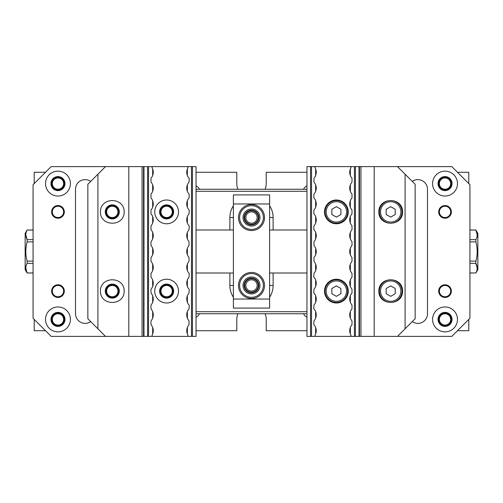 <?xml version="1.0" encoding="UTF-8"?>
<svg xmlns="http://www.w3.org/2000/svg" width="503" height="503" viewBox="0 0 503 503"><rect width="100%" height="100%" fill="white"/><g stroke="black" fill="none" stroke-linecap="round" stroke-linejoin="round"><path stroke-width="0.75" d="M128.812 336.381L51.18 336.381L33.072 318.273L33.072 184.727L51.18 166.619L128.812 166.619L128.812 336.381L148.561 336.381L148.561 166.619L128.812 166.619M191.467 166.619L196.044 166.619L196.044 336.381L191.467 336.381L191.467 166.619L152.497 166.619L151.956 167.587A9.054 9.054 0 0 1 151.001 178.263L151.001 182.136A9.054 9.054 0 0 1 151.001 194.108L151.001 197.981A9.054 9.054 0 0 1 151.001 209.952L151.001 213.825A9.054 9.054 0 0 1 151.001 225.797L151.001 229.67A9.054 9.054 0 0 1 151.001 241.641L151.001 245.514A9.054 9.054 0 0 1 151.001 257.486L151.001 261.359A9.054 9.054 0 0 1 151.001 273.33L151.001 277.203A9.054 9.054 0 0 1 151.001 289.175L151.001 293.048A9.054 9.054 0 0 1 151.001 305.019L151.001 308.892A9.054 9.054 0 0 1 151.001 320.864L151.001 324.737A9.054 9.054 0 0 1 151.956 335.413L152.497 336.381L148.561 336.381M152.497 336.381L191.467 336.381M148.561 166.619L152.497 166.619M97.915 174.208L97.915 328.792L87.849 318.726L87.849 184.274L105.504 166.619M100.411 291.111C100.292 276.028 124.298 276.028 124.178 291.111C124.298 306.195 100.292 306.195 100.411 291.111M100.411 211.889C100.292 196.805 124.298 196.805 124.178 211.889C124.298 226.972 100.292 226.972 100.411 211.889M189.027 324.737L189.027 320.864L189.027 324.737A9.054 9.054 0 0 0 188.072 335.413L187.531 336.381M189.254 305.271L189.027 308.892L189.254 305.271M189.254 289.426L189.027 293.048L189.254 289.426M189.254 273.582L189.027 277.203L189.254 273.582M189.027 257.486L189.027 261.359L189.027 257.486A9.054 9.054 0 0 1 189.027 245.514L189.027 241.641L189.027 245.514M189.254 178.515L189.027 182.136L189.254 178.515M189.254 194.359L189.027 197.981L189.254 194.359M189.254 210.204L189.027 213.825L189.254 210.204M189.254 226.048L189.027 229.67L189.254 226.048M189.027 308.892A9.054 9.054 0 0 0 189.027 320.864M189.027 293.048A9.054 9.054 0 0 0 189.027 305.019M189.027 277.203A9.054 9.054 0 0 0 189.027 289.175M189.027 261.359A9.054 9.054 0 0 0 189.027 273.33M189.027 229.67A9.054 9.054 0 0 0 189.027 241.641M189.027 213.825A9.054 9.054 0 0 0 189.027 225.797M189.027 197.981A9.054 9.054 0 0 0 189.027 209.952M189.027 182.136A9.054 9.054 0 0 0 189.027 194.108M187.531 166.619L188.072 167.587A9.054 9.054 0 0 0 189.027 178.263M178.502 211.889A11.883 11.883 0 0 0 166.619 200.005A11.883 11.883 0 0 0 154.735 211.889A11.883 11.883 0 0 0 166.619 223.772A11.883 11.883 0 0 0 178.502 211.889M178.502 291.111A11.883 11.883 0 0 0 166.619 279.228A11.883 11.883 0 0 0 154.735 291.111A11.883 11.883 0 0 0 166.619 302.995A11.883 11.883 0 0 0 178.502 291.111M151.001 324.737L151.001 320.864M151.001 308.892L151.001 305.019M151.001 293.048L151.001 289.175M151.001 277.203L151.001 273.33M151.001 182.136L151.001 178.263M151.001 197.981L151.001 194.108M151.001 213.825L151.001 209.952M151.001 229.67L151.001 225.797M151.001 245.514L151.001 241.641M151.001 261.359L151.001 257.486M105.278 291.111A7.017 7.017 0 0 0 115.803 297.185A7.017 7.017 0 0 0 115.803 285.038A7.017 7.017 0 0 0 105.278 291.111M105.278 211.889A7.017 7.017 0 0 0 115.803 217.962A7.017 7.017 0 0 0 115.803 205.815A7.017 7.017 0 0 0 105.278 211.889M159.602 291.111A7.017 7.017 0 0 0 170.127 297.185A7.017 7.017 0 0 0 170.127 285.038A7.017 7.017 0 0 0 159.602 291.111M159.602 211.889A7.017 7.017 0 0 0 170.127 217.962A7.017 7.017 0 0 0 170.127 205.815A7.017 7.017 0 0 0 159.602 211.889M142.066 336.381L142.066 166.619M143.984 336.381L143.984 166.619M143.531 336.381L143.531 166.619M147.574 336.381L147.574 166.619M152.082 176.748L152.673 175.49L152.673 169.065L152.082 167.807M152.082 192.592L152.673 191.335L152.673 184.909L152.082 183.652M152.082 208.437L152.673 207.179L152.673 200.754L152.082 199.496M152.082 224.281L152.673 223.024L152.673 216.598L152.082 215.341M152.082 240.126L152.673 238.868L152.673 232.443L152.082 231.185M152.082 255.97L152.673 254.713L152.673 248.287L152.082 247.03M152.082 271.815L152.673 270.557L152.673 264.132L152.082 262.874M152.082 287.659L152.673 286.402L152.673 279.976L152.082 278.719M152.082 303.504L152.673 302.246L152.673 295.821L152.082 294.563M152.082 319.348L152.673 318.091L152.673 311.665L152.082 310.408M152.082 335.193L152.673 333.935L152.673 327.51L152.082 326.252M192.454 336.381L192.454 166.619M187.946 335.193L187.355 333.935L187.355 327.51L187.946 326.252M187.946 319.348L187.355 318.091L187.355 311.665L187.946 310.408M187.946 303.504L187.355 302.246L187.355 295.821L187.946 294.563M187.946 287.659L187.355 286.402L187.355 279.976L187.946 278.719M187.946 271.815L187.355 270.557L187.355 264.132L187.946 262.874M187.946 255.97L187.355 254.713L187.355 248.287L187.946 247.03M187.946 240.126L187.355 238.868L187.355 232.443L187.946 231.185M187.946 224.281L187.355 223.024L187.355 216.598L187.946 215.341M187.946 208.437L187.355 207.179L187.355 200.754L187.946 199.496M187.946 192.592L187.355 191.335L187.355 184.909L187.946 183.652M187.946 176.748L187.355 175.49L187.355 169.065L187.946 167.807M97.915 328.792L105.504 336.381M57.971 171.146A12.449 12.449 0 0 1 70.42 183.595A12.449 12.449 0 0 1 57.971 196.044A12.449 12.449 0 0 1 45.522 183.595A12.449 12.449 0 0 1 57.971 171.146M57.971 306.956A12.449 12.449 0 0 1 70.42 319.405A12.449 12.449 0 0 1 57.971 331.854A12.449 12.449 0 0 1 45.522 319.405A12.449 12.449 0 0 1 57.971 306.956M166.619 205.551A6.338 6.338 0 0 1 172.108 215.058A6.338 6.338 0 0 1 161.13 215.058A6.338 6.338 0 0 1 166.619 205.551M166.619 284.773A6.338 6.338 0 0 1 172.108 294.28A6.338 6.338 0 0 1 161.13 294.28A6.338 6.338 0 0 1 166.619 284.773M57.971 205.551A6.338 6.338 0 0 1 63.46 215.058A6.338 6.338 0 0 1 52.482 215.058A6.338 6.338 0 0 1 57.971 205.551M57.971 284.773A6.338 6.338 0 0 1 63.46 294.28A6.338 6.338 0 0 1 52.482 294.28A6.338 6.338 0 0 1 57.971 284.773M112.295 205.551A6.338 6.338 0 0 1 117.784 215.058A6.338 6.338 0 0 1 106.806 215.058A6.338 6.338 0 0 1 112.295 205.551M112.295 284.773A6.338 6.338 0 0 1 117.784 294.28A6.338 6.338 0 0 1 106.806 294.28A6.338 6.338 0 0 1 112.295 284.773M90.71 321.587A9.62 9.62 0 0 1 75.513 313.746L75.513 189.254A9.62 9.62 0 0 1 90.71 181.413M112.295 285.452A5.659 5.659 0 0 0 107.397 293.941A5.659 5.659 0 0 0 117.193 293.941A5.659 5.659 0 0 0 112.295 285.452M112.295 206.23A5.659 5.659 0 0 0 107.397 214.718A5.659 5.659 0 0 0 117.193 214.718A5.659 5.659 0 0 0 112.295 206.23M57.971 285.452A5.659 5.659 0 0 0 53.073 293.941A5.659 5.659 0 0 0 62.869 293.941A5.659 5.659 0 0 0 57.971 285.452M57.971 206.23A5.659 5.659 0 0 0 53.073 214.718A5.659 5.659 0 0 0 62.869 214.718A5.659 5.659 0 0 0 57.971 206.23M166.619 285.452A5.659 5.659 0 0 0 161.721 293.941A5.659 5.659 0 0 0 171.517 293.941A5.659 5.659 0 0 0 166.619 285.452M166.619 206.23A5.659 5.659 0 0 0 161.721 214.718A5.659 5.659 0 0 0 171.517 214.718A5.659 5.659 0 0 0 166.619 206.23M57.971 326.422A7.017 7.017 0 0 0 64.044 315.897A7.017 7.017 0 0 0 51.897 315.897A7.017 7.017 0 0 0 57.971 326.422M57.971 190.612A7.017 7.017 0 0 0 64.044 180.087A7.017 7.017 0 0 0 51.897 180.087A7.017 7.017 0 0 0 57.971 190.612M374.188 166.619L451.82 166.619L469.928 184.727L469.928 318.273L451.82 336.381L374.188 336.381L374.188 166.619L354.439 166.619L354.439 336.381L374.188 336.381M311.533 336.381L306.956 336.381L306.956 166.619L311.533 166.619L311.533 336.381L350.503 336.381L351.044 335.413A9.054 9.054 0 0 1 351.999 324.737L351.999 320.864A9.054 9.054 0 0 1 351.999 308.892L351.999 305.019A9.054 9.054 0 0 1 351.999 293.048L351.999 289.175A9.054 9.054 0 0 1 351.999 277.203L351.999 273.33A9.054 9.054 0 0 1 351.999 261.359L351.999 257.486A9.054 9.054 0 0 1 351.999 245.514L351.999 241.641A9.054 9.054 0 0 1 351.999 229.67L351.999 225.797A9.054 9.054 0 0 1 351.999 213.825L351.999 209.952A9.054 9.054 0 0 1 351.999 197.981L351.999 194.108A9.054 9.054 0 0 1 351.999 182.136L351.999 178.263A9.054 9.054 0 0 1 351.044 167.587L350.503 166.619L354.439 166.619M350.503 166.619L311.533 166.619M354.439 336.381L350.503 336.381M405.085 328.792L405.085 174.208L415.151 184.274L415.151 318.726L397.496 336.381M402.589 211.889C402.708 226.972 378.702 226.972 378.822 211.889C378.702 196.805 402.708 196.805 402.589 211.889M402.589 291.111C402.708 306.195 378.702 306.195 378.822 291.111C378.702 276.028 402.708 276.028 402.589 291.111M313.973 178.263L313.973 182.136L313.973 178.263A9.054 9.054 0 0 0 314.928 167.587L315.469 166.619M313.746 197.729L313.973 194.108L313.746 197.729M313.746 213.574L313.973 209.952L313.746 213.574M313.746 229.418L313.973 225.797L313.746 229.418M313.973 245.514L313.973 241.641L313.973 245.514A9.054 9.054 0 0 1 313.973 257.486L313.973 261.359L313.973 257.486M313.746 324.485L313.973 320.864L313.746 324.485M313.746 308.641L313.973 305.019L313.746 308.641M313.746 292.796L313.973 289.175L313.746 292.796M313.746 276.952L313.973 273.33L313.746 276.952M313.973 194.108A9.054 9.054 0 0 0 313.973 182.136M313.973 209.952A9.054 9.054 0 0 0 313.973 197.981M313.973 225.797A9.054 9.054 0 0 0 313.973 213.825M313.973 241.641A9.054 9.054 0 0 0 313.973 229.67M313.973 273.33A9.054 9.054 0 0 0 313.973 261.359M313.973 289.175A9.054 9.054 0 0 0 313.973 277.203M313.973 305.019A9.054 9.054 0 0 0 313.973 293.048M313.973 320.864A9.054 9.054 0 0 0 313.973 308.892M315.469 336.381L314.928 335.413A9.054 9.054 0 0 0 313.973 324.737M324.498 291.111A11.883 11.883 0 0 0 336.381 302.995A11.883 11.883 0 0 0 348.265 291.111A11.883 11.883 0 0 0 336.381 279.228A11.883 11.883 0 0 0 324.498 291.111M324.498 211.889A11.883 11.883 0 0 0 336.381 223.772A11.883 11.883 0 0 0 348.265 211.889A11.883 11.883 0 0 0 336.381 200.005A11.883 11.883 0 0 0 324.498 211.889M351.999 178.263L351.999 182.136M351.999 194.108L351.999 197.981M351.999 209.952L351.999 213.825M351.999 225.797L351.999 229.67M351.999 320.864L351.999 324.737M351.999 305.019L351.999 308.892M351.999 289.175L351.999 293.048M351.999 273.33L351.999 277.203M351.999 257.486L351.999 261.359M351.999 241.641L351.999 245.514M360.934 166.619L360.934 336.381M359.016 166.619L359.016 336.381M359.469 166.619L359.469 336.381M355.426 166.619L355.426 336.381M350.918 326.252L350.327 327.51L350.327 333.935L350.918 335.193M350.918 310.408L350.327 311.665L350.327 318.091L350.918 319.348M350.918 294.563L350.327 295.821L350.327 302.246L350.918 303.504M350.918 278.719L350.327 279.976L350.327 286.402L350.918 287.659M350.918 262.874L350.327 264.132L350.327 270.557L350.918 271.815M350.918 247.03L350.327 248.287L350.327 254.713L350.918 255.97M350.918 231.185L350.327 232.443L350.327 238.868L350.918 240.126M350.918 215.341L350.327 216.598L350.327 223.024L350.918 224.281M350.918 199.496L350.327 200.754L350.327 207.179L350.918 208.437M350.918 183.652L350.327 184.909L350.327 191.335L350.918 192.592M350.918 167.807L350.327 169.065L350.327 175.49L350.918 176.748M310.546 166.619L310.546 336.381M315.054 167.807L315.645 169.065L315.645 175.49L315.054 176.748M315.054 183.652L315.645 184.909L315.645 191.335L315.054 192.592M315.054 199.496L315.645 200.754L315.645 207.179L315.054 208.437M315.054 215.341L315.645 216.598L315.645 223.024L315.054 224.281M315.054 231.185L315.645 232.443L315.645 238.868L315.054 240.126M315.054 247.03L315.645 248.287L315.645 254.713L315.054 255.97M315.054 262.874L315.645 264.132L315.645 270.557L315.054 271.815M315.054 278.719L315.645 279.976L315.645 286.402L315.054 287.659M315.054 294.563L315.645 295.821L315.645 302.246L315.054 303.504M315.054 310.408L315.645 311.665L315.645 318.091L315.054 319.348M315.054 326.252L315.645 327.51L315.645 333.935L315.054 335.193M405.085 174.208L397.496 166.619M445.029 331.854A12.449 12.449 0 0 1 432.58 319.405A12.449 12.449 0 0 1 445.029 306.956A12.449 12.449 0 0 1 457.479 319.405A12.449 12.449 0 0 1 445.029 331.854M445.029 196.044A12.449 12.449 0 0 1 432.58 183.595A12.449 12.449 0 0 1 445.029 171.146A12.449 12.449 0 0 1 457.479 183.595A12.449 12.449 0 0 1 445.029 196.044M445.029 297.449A6.338 6.338 0 0 1 439.54 287.942A6.338 6.338 0 0 1 450.518 287.942A6.338 6.338 0 0 1 445.029 297.449M445.029 218.227A6.338 6.338 0 0 1 439.54 208.72A6.338 6.338 0 0 1 450.518 208.72A6.338 6.338 0 0 1 445.029 218.227M412.29 181.413A9.62 9.62 0 0 1 427.487 189.254L427.487 313.746A9.62 9.62 0 0 1 412.29 321.587M445.029 217.548A5.659 5.659 0 0 0 449.927 209.059A5.659 5.659 0 0 0 440.131 209.059A5.659 5.659 0 0 0 445.029 217.548M445.029 296.77A5.659 5.659 0 0 0 449.927 288.282A5.659 5.659 0 0 0 440.131 288.282A5.659 5.659 0 0 0 445.029 296.77M445.029 176.578A7.017 7.017 0 0 0 438.956 187.103A7.017 7.017 0 0 0 451.103 187.103A7.017 7.017 0 0 0 445.029 176.578M445.029 312.388A7.017 7.017 0 0 0 438.956 322.913A7.017 7.017 0 0 0 451.103 322.913A7.017 7.017 0 0 0 445.029 312.388M469.928 239.642L475.888 239.642C477.611 236.46 477.611 233.254 475.888 230.034L469.928 230.034M477.196 234.838L475.888 229.997L469.928 229.997M469.928 261.101L475.888 261.101C477.611 254.7 477.611 248.3 475.888 241.899L469.928 241.899M475.888 241.899L475.888 239.642M469.928 272.966L475.888 272.966C477.611 269.784 477.611 266.577 475.888 263.358L469.928 263.358M477.196 268.162L475.888 263.358L475.888 261.101M469.928 273.003L475.888 272.966M475.888 229.997L477.85 233.392L477.85 269.608L475.888 273.003M33.072 229.997L27.112 230.034C25.389 233.216 25.389 236.423 27.112 239.642L33.072 239.642M33.072 230.034L27.112 230.034M25.804 234.838L27.112 239.642L27.112 241.899C25.389 248.3 25.389 254.7 27.112 261.101L33.072 261.101M33.072 241.899L27.112 241.899M27.112 261.101L27.112 263.358C25.389 266.54 25.389 269.746 27.112 272.966L33.072 272.966M33.072 263.358L27.112 263.358M25.804 268.162L27.112 273.003L33.072 273.003M27.112 273.003L25.15 269.608L25.15 233.392L27.112 229.997M57.971 325.743A6.338 6.338 0 0 1 51.633 319.405A6.338 6.338 0 0 1 57.971 313.067A6.338 6.338 0 0 1 64.309 319.405A6.338 6.338 0 0 1 57.971 325.743M57.971 189.933A6.338 6.338 0 0 1 51.633 183.595A6.338 6.338 0 0 1 57.971 177.257A6.338 6.338 0 0 1 64.309 183.595A6.338 6.338 0 0 1 57.971 189.933M57.971 177.936A5.659 5.659 0 0 0 53.073 186.424A5.659 5.659 0 0 0 62.869 186.424A5.659 5.659 0 0 0 57.971 177.936M57.971 313.746A5.659 5.659 0 0 0 53.073 322.234A5.659 5.659 0 0 0 62.869 322.234A5.659 5.659 0 0 0 57.971 313.746M445.029 177.257A6.338 6.338 0 0 1 451.367 183.595A6.338 6.338 0 0 1 445.029 189.933A6.338 6.338 0 0 1 438.691 183.595A6.338 6.338 0 0 1 445.029 177.257M445.029 313.067A6.338 6.338 0 0 1 451.367 319.405A6.338 6.338 0 0 1 445.029 325.743A6.338 6.338 0 0 1 438.691 319.405A6.338 6.338 0 0 1 445.029 313.067M445.029 325.064A5.659 5.659 0 0 0 449.927 316.576A5.659 5.659 0 0 0 440.131 316.576A5.659 5.659 0 0 0 445.029 325.064M445.029 189.254A5.659 5.659 0 0 0 449.927 180.766A5.659 5.659 0 0 0 440.131 180.766A5.659 5.659 0 0 0 445.029 189.254M233.392 299.034L269.608 299.034L269.608 308.088L233.392 308.088L233.392 194.913L269.608 194.913L269.608 203.966L233.392 203.966M264.515 217.548A13.015 13.015 0 0 1 244.992 228.821A13.015 13.015 0 0 1 244.992 206.274A13.015 13.015 0 0 1 264.515 217.548M264.515 285.452A13.015 13.015 0 0 1 244.992 296.726A13.015 13.015 0 0 1 244.992 274.179A13.015 13.015 0 0 1 264.515 285.452M269.608 299.034L269.608 203.966M244.144 285.452A7.356 7.356 0 0 0 255.178 291.822A7.356 7.356 0 0 0 255.178 279.083A7.356 7.356 0 0 0 244.144 285.452M243.012 285.452A8.488 8.488 0 0 1 255.744 278.102A8.488 8.488 0 0 1 255.744 292.803A8.488 8.488 0 0 1 243.012 285.452M239.617 285.452A11.883 11.883 0 0 0 251.5 297.336A11.883 11.883 0 0 0 263.383 285.452A11.883 11.883 0 0 0 251.5 273.569A11.883 11.883 0 0 0 239.617 285.452M244.144 217.548A7.356 7.356 0 0 0 255.178 223.917A7.356 7.356 0 0 0 255.178 211.178A7.356 7.356 0 0 0 244.144 217.548M243.012 217.548A8.488 8.488 0 0 1 255.744 210.197A8.488 8.488 0 0 1 255.744 224.898A8.488 8.488 0 0 1 243.012 217.548M239.617 217.548A11.883 11.883 0 0 0 251.5 229.431A11.883 11.883 0 0 0 263.383 217.548A11.883 11.883 0 0 0 251.5 205.664A11.883 11.883 0 0 0 239.617 217.548M306.956 172.278L266.213 172.278L266.213 183.595A14.713 14.713 0 0 1 265.081 189.254M237.919 189.254A14.713 14.713 0 0 1 236.787 183.595L236.787 172.278L196.044 172.278M34.204 183.595L34.204 172.278L45.522 172.278M457.479 172.278L468.796 172.278L468.796 183.595M196.044 330.723L236.787 330.723L236.787 319.405A14.713 14.713 0 0 1 237.919 313.746M265.081 313.746A14.713 14.713 0 0 1 266.213 319.405L266.213 330.723L306.956 330.723M457.479 330.723L468.796 330.723L468.796 319.405M306.956 313.746L196.044 313.746M229.884 229.997L229.884 217.548A21.616 21.616 0 0 1 233.392 205.74M269.608 205.74A21.616 21.616 0 0 1 273.116 217.548L273.116 229.997M273.116 273.003L273.116 285.452A21.616 21.616 0 0 1 269.608 297.26M233.392 297.26A21.616 21.616 0 0 1 229.884 285.452L229.884 273.003M196.044 311.709L306.956 311.709M306.956 191.291L196.044 191.291M34.204 319.405L34.204 330.723L45.522 330.723M196.044 189.254L306.956 189.254M199.49 313.746A7.639 7.639 0 0 1 196.044 317.192M306.956 317.192A7.639 7.639 0 0 1 303.51 313.746M303.51 189.254A7.639 7.639 0 0 1 306.956 185.808M196.044 185.808A7.639 7.639 0 0 1 199.49 189.254M244.709 217.548A6.791 6.791 0 0 1 254.895 211.669A6.791 6.791 0 0 1 254.895 223.426A6.791 6.791 0 0 1 244.709 217.548M244.709 285.452A6.791 6.791 0 0 1 254.895 279.574A6.791 6.791 0 0 1 254.895 291.331A6.791 6.791 0 0 1 244.709 285.452M245.841 285.452A5.659 5.659 0 0 0 254.329 290.35A5.659 5.659 0 0 0 254.329 280.555A5.659 5.659 0 0 0 245.841 285.452M245.841 217.548A5.659 5.659 0 0 0 254.329 222.445A5.659 5.659 0 0 0 254.329 212.65A5.659 5.659 0 0 0 245.841 217.548M395.232 293.727L390.705 296.336L386.178 293.727L386.178 288.496L390.705 285.886L395.232 288.496L395.232 293.727M390.705 279.794A11.318 11.318 0 0 1 402.023 291.111A11.318 11.318 0 0 1 390.705 302.429A11.318 11.318 0 0 1 379.388 291.111A11.318 11.318 0 0 1 390.705 279.794A11.318 11.318 0 0 1 402.023 291.111A11.318 11.318 0 0 1 390.705 302.429A11.318 11.318 0 0 1 379.388 291.111A11.318 11.318 0 0 1 390.705 279.794M395.232 214.504L390.705 217.114L386.178 214.504L386.178 209.273L390.705 206.664L395.232 209.273L395.232 214.504M390.705 200.571A11.318 11.318 0 0 1 402.023 211.889A11.318 11.318 0 0 1 390.705 223.206A11.318 11.318 0 0 1 379.388 211.889A11.318 11.318 0 0 1 390.705 200.571A11.318 11.318 0 0 1 402.023 211.889A11.318 11.318 0 0 1 390.705 223.206A11.318 11.318 0 0 1 379.388 211.889A11.318 11.318 0 0 1 390.705 200.571M340.908 293.727L336.381 296.336L331.854 293.727L331.854 288.496L336.381 285.886L340.908 288.496L340.908 293.727M336.381 279.794A11.318 11.318 0 0 1 347.699 291.111A11.318 11.318 0 0 1 336.381 302.429A11.318 11.318 0 0 1 325.064 291.111A11.318 11.318 0 0 1 336.381 279.794A11.318 11.318 0 0 1 347.699 291.111A11.318 11.318 0 0 1 336.381 302.429A11.318 11.318 0 0 1 325.064 291.111A11.318 11.318 0 0 1 336.381 279.794M340.908 214.504L336.381 217.114L331.854 214.504L331.854 209.273L336.381 206.664L340.908 209.273L340.908 214.504M336.381 200.571A11.318 11.318 0 0 1 347.699 211.889A11.318 11.318 0 0 1 336.381 223.206A11.318 11.318 0 0 1 325.064 211.889A11.318 11.318 0 0 1 336.381 200.571A11.318 11.318 0 0 1 347.699 211.889A11.318 11.318 0 0 1 336.381 223.206A11.318 11.318 0 0 1 325.064 211.889A11.318 11.318 0 0 1 336.381 200.571M229.884 217.548L233.392 217.548M233.392 285.452L229.884 285.452M269.608 285.452L273.116 285.452M273.116 217.548L269.608 217.548M390.705 301.297A10.186 10.186 0 0 0 399.527 286.018A10.186 10.186 0 0 0 381.884 286.018A10.186 10.186 0 0 0 390.705 301.297M390.705 222.075A10.186 10.186 0 0 0 399.527 206.796A10.186 10.186 0 0 0 381.884 206.796A10.186 10.186 0 0 0 390.705 222.075M336.381 301.297A10.186 10.186 0 0 0 345.203 286.018A10.186 10.186 0 0 0 327.56 286.018A10.186 10.186 0 0 0 336.381 301.297M336.381 222.075A10.186 10.186 0 0 0 345.203 206.796A10.186 10.186 0 0 0 327.56 206.796A10.186 10.186 0 0 0 336.381 222.075M306.956 229.997L269.608 229.997M306.956 273.003L269.608 273.003M196.044 273.003L233.392 273.003M196.044 229.997L233.392 229.997"/></g></svg>
